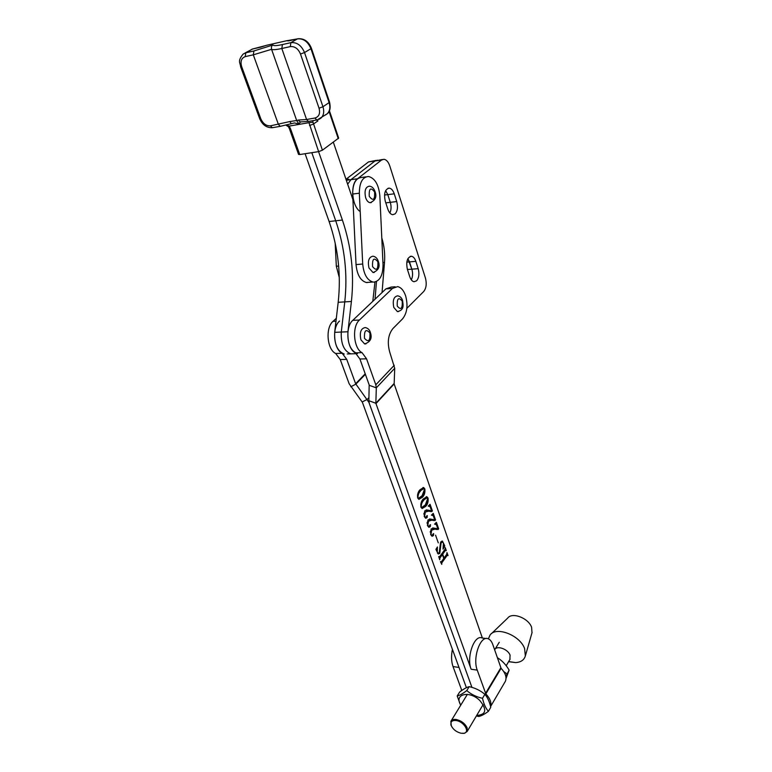 <?xml version="1.0" encoding="UTF-8"?>
<svg xmlns="http://www.w3.org/2000/svg" width="772" height="772" viewBox="0 0 772 772"><rect width="100%" height="100%" fill="white"/><g stroke="black" fill="none" stroke-linecap="round" stroke-linejoin="round"><path stroke-width="1.16" d="M387.833 209.135C389.001 212.464 390.613 214.317 392.668 214.703L395.071 213.902C397.57 211.084 398.12 206.973 396.731 201.569L394.251 193.82C393.064 190.404 391.414 188.503 389.281 188.127C385.006 189.14 383.674 193.54 385.296 201.328L387.833 209.135M409.787 276.772C410.8 279.696 412.209 281.346 414.014 281.741L416.619 280.805C418.993 277.852 419.514 273.809 418.192 268.675L415.847 261.351C414.825 258.35 413.377 256.651 411.515 256.265C407.23 257.23 405.86 261.612 407.394 269.399L409.787 276.772M396.731 201.569L390.285 202.332C391.433 206.365 391.298 209.907 389.87 212.985C391.298 209.907 391.433 206.365 390.285 202.332L387.785 194.621L385.643 190.626L387.785 194.621L384.524 195.017M418.192 268.675L411.843 269.177C412.981 273.172 412.798 276.723 411.312 279.85C412.798 276.723 412.981 273.172 411.843 269.177L407.877 258.659L409.498 261.882L406.805 262.104M376.485 281.51L375.018 299.227L376.485 281.51M382.468 159.486L374.999 160.981L350.951 179.654L347.661 184.219L350.951 179.654L346.319 180.272M381.793 237.921C384.244 245.901 385.141 254.084 384.504 262.47L382.043 292.559M406.834 308.395L423.683 291.536C426.298 288.207 426.877 283.691 425.42 277.978L389.783 165.961C388.393 161.917 386.444 159.688 383.945 159.273L381.513 160.045L357.571 178.757C349.928 183.91 351.743 206.163 360.206 211.576M377.44 160.209L374.999 160.981L350.951 179.654L357.571 178.757M375.964 160.422L368.533 161.908L345.981 179.307M407.433 269.524L411.843 269.177L409.498 261.882L415.847 261.351M385.797 202.862L390.285 202.332L387.785 194.621L394.251 193.82M490.548 706.448C491.677 702.684 490.114 698.496 485.839 693.883L477.241 670.125C472.348 657.831 480.541 634.902 488.222 638.791C490.21 639.583 491.764 641.58 492.883 644.774L501.096 668.311C505.506 673.126 506.934 677.459 505.38 681.29L504.936 682.052M339.545 321.036C331.786 327.473 333.581 349.253 342.16 353.267L346.744 359.376L355.622 383.713L368.9 402.357L471.933 687.369L369.383 403.679L368.862 400.707L375.848 403.245L471.123 669.227C466.201 656.962 474.442 634.13 482.162 638.01L486.225 638.531M452.421 649.348C451.118 655.814 451.311 661.546 453.019 666.564L459.012 667.442L466.394 687.688L362.415 402.366L349.156 383.79L340.249 359.549L335.646 353.47C327.029 349.475 325.224 327.782 333.012 321.364L336.312 318.296M453.019 666.564L461.473 689.57L461.212 690.892M373.831 282.108C379.892 281.105 382.96 275.305 383.037 264.719L379.834 195.673C378.714 184.691 374.98 178.303 368.62 176.508C362.541 176.904 359.443 182.472 359.337 193.203L362.705 264.024C363.718 274.195 367.125 280.197 372.905 282.021L373.831 282.108M365.967 176.865L361.971 177.406C355.863 177.811 352.756 183.36 352.65 194.042L356.037 264.584C357.05 274.716 360.466 280.69 366.275 282.504L367.211 282.591M329.412 110.734L338.657 138.082L322.406 150.193L318.633 151.63L308.964 122.671L312.978 122.169L322.406 150.193M286.566 124.968L289.172 126.097L290.533 128.77L299.719 154.545L318.633 151.63M299.719 154.545L298.552 154.381M291.15 123.645L289.925 121.542L296.68 120.519L271.561 49.321C271.175 47.063 271.647 45.616 272.96 44.988C273.491 45.963 276.646 45.818 282.427 44.554L290.899 42.653L297.413 38.889L286.557 40.771L288.603 40.877M300.549 121.86L298.861 124.022L296.68 120.519L298.359 120.056L299.816 121.725L301.157 121.928M309.533 125.518L313.355 124.07L317.919 120.934L316.501 120.036M312.853 120.673L312.978 122.169M298.861 124.022L294.45 122.951L280.284 126.328L278.402 124.427L253.303 54.831L245.206 56.626C241.346 58.064 240.179 61.442 241.704 66.749L260.791 118.753C263.011 123.684 266.224 126.039 270.412 125.836L289.925 121.542M265.809 45.519L252.483 49.041L245.834 52.776L253.92 50.962L272.96 44.988M289.365 128.644L288.371 126.695L289.172 126.097L308.964 122.671M318.575 151.64L342.401 220.049L335.723 220.792L311.811 152.682L335.723 220.792C344.756 247.262 347.776 274.301 344.766 301.881L341.282 332.057C340.799 343.772 343.965 351.038 350.777 353.846L347.246 353.952M352.91 199.62L333.35 142.241M372.799 301.341L374.96 282.012M342.401 220.049C351.395 246.635 354.396 273.78 351.405 301.476L347.931 331.757C347.458 343.53 350.604 350.826 357.388 353.644M305.094 153.725L329.104 221.525C338.165 247.889 341.195 274.813 338.184 302.296L334.681 332.346C334.199 344.013 337.374 351.25 344.215 354.049M329.104 221.525L335.723 220.792C344.756 247.262 347.776 274.301 344.766 301.881L341.282 332.057C340.799 343.772 343.965 351.038 350.777 353.846L356.51 353.673M374.951 191.379C373.696 188.04 371.795 186.313 369.257 186.177C365.407 187.056 364.21 190.906 365.667 197.748C366.739 200.71 368.205 202.36 370.087 202.708L371.274 202.582M368.862 400.707L369.18 384.89L359.906 359.009L355.352 352.852L362.029 352.65C353.557 348.577 351.781 326.537 359.443 320.023L392.465 288.429L397.657 286.615C401.093 287.406 403.746 290.465 405.618 295.811C408.147 305.374 407.143 313.036 402.608 318.807L392.851 328.64C388.152 334.633 387.11 342.469 389.744 352.148L394.733 368.292L394.154 383.945L482.375 638.029M420.943 507.175C420.557 503.749 421.309 501.018 423.21 499.011L426.887 496.743L428.045 498.075C428.441 501.52 427.688 504.261 425.787 506.307L422.11 508.545L420.943 507.175M435.061 520.56L431.664 520.222L428.499 521.177L427.823 525.404L428.74 526.581L430.342 524.632L430.313 526.61L428.923 527.315L427.447 525.51L427.949 519.942L430.284 519.064L434.694 519.826L433.256 515.696L431.413 515.146L433.256 513.351L435.543 519.913L433.536 520.598M435.572 535.17L438.284 542.88L435.572 535.17M439.017 556.573L439.567 556.824L444.99 549.317L445.222 547.56L446.293 550.619L445.386 550.446L442.684 554.19L444.045 558.059L446.737 554.306L446.969 552.549L448.04 555.599L447.133 555.435L441.738 562.962L441.777 564.351L440.416 561.678L441.333 561.833L443.775 558.436L442.414 554.566L439.963 557.953L439.731 559.739L438.718 556.554M443.417 543.17L442.559 541.983L441.092 542.909L439.779 553.389L438.207 554.016L435.919 549.384L437.425 546.962L437.27 552.038L438.1 553.234L439.355 552.52L440.754 541.925L442.462 541.124L444.778 545.901L443.051 549.114L443.417 543.17M438.187 529.476L434.819 529.177L431.683 530.161L431.008 534.388L431.915 535.546L433.517 533.587L433.478 535.556L432.088 536.279L430.631 534.494L431.133 528.945L433.565 528.077L437.82 528.752L436.392 524.661L434.568 524.13L436.392 522.326L438.67 528.83L436.547 529.515M431.915 511.566L428.489 511.18L425.295 512.106L424.619 516.343L425.546 517.539L427.157 515.599L427.119 517.587L425.729 518.282L424.233 516.439L424.735 510.861L427.032 509.983L431.548 510.823L430.091 506.664L428.228 506.085L430.081 504.309L432.397 510.929L430.496 511.595M417.671 497.959C417.276 494.505 418.038 491.774 419.958 489.776L423.654 487.537L424.832 488.898C425.237 492.362 424.475 495.113 422.554 497.139L418.868 499.349L417.671 497.959M362.029 352.65L366.565 358.826L375.8 384.813L394.26 365.281M355.352 352.852C346.84 348.809 345.055 326.845 352.765 320.361L385.923 288.873L391.143 287.068L395.129 286.788M394.087 383.52L375.848 403.245L376.311 387.853L375.8 384.813M445.126 549.017L445.56 550.262M444.768 550.388L442.057 554.132L442.684 554.19M446.872 554.006L447.306 555.251M446.505 555.377L441.111 562.904L441.738 562.962M439.963 557.953L439.336 557.905L441.787 554.518L442.414 554.566M442.26 541.954L441.092 542.909M440.474 542.851L439.152 553.341L439.779 553.389M439.152 553.341L438.187 554.006M436.672 548.168L436.373 549.548M441.883 541.095L442.8 542.118M443.726 545.592L444.778 545.901M444.151 545.852L443.437 547.184M433.845 529.071L431.683 530.161M431.056 530.123L430.178 532.043M433.121 533.857L433.758 533.934M433.131 533.896L432.851 535.507L433.478 535.556M432.851 535.507L431.973 536.231M432.658 527.952L433.565 528.077M432.928 528.029L436.701 528.752M435.591 523.995L434.617 524.082M435.939 522.769L438.042 528.781L438.67 528.83M438.042 528.781L437.56 529.428M430.622 520.106L428.499 521.177M427.871 521.129L426.984 523.078M429.956 524.892L430.602 524.989M429.965 524.941L429.686 526.572L430.313 526.61M429.686 526.572L428.817 527.276M429.454 518.967L430.4 519.102M429.772 519.054L433.681 519.826M432.436 515.021L431.432 515.127M432.793 513.805L434.916 519.874L435.543 519.913M434.916 519.874L434.433 520.511M427.37 511.054L425.295 512.106M424.658 512.068L423.77 514.027M426.762 515.86L427.408 515.957M426.781 515.918L426.491 517.549L427.119 517.587M426.491 517.549L425.633 518.244M426.231 509.906L427.205 510.041M426.578 510.002L430.622 510.832M429.251 505.978L428.228 506.094M429.628 504.753L431.77 510.89L432.397 510.929M431.77 510.89L431.287 511.527M426.887 496.743L426.26 496.705L427.331 497.824M427.563 498.046L428.045 498.075M427.591 500.835L425.15 506.268L425.787 506.307M425.15 506.268L422.139 508.555M426.771 497.728L423.056 500.333L420.788 504.184M421.001 507.32L421.58 507.426M423.693 500.372C422.091 501.897 421.28 504.039 421.232 506.808L421.811 507.445L425.304 504.956L427.756 498.432L427.167 497.757L423.056 500.333M422.969 487.499L424.108 488.637M424.349 488.869L424.832 488.898M424.388 491.639L421.917 497.1L422.554 497.139M421.917 497.1L418.906 499.359M423.529 488.541L419.804 491.117L417.507 494.987M417.729 498.114L418.347 498.22M420.441 491.156C418.829 492.661 418.009 494.804 417.961 497.583L418.559 498.229L422.072 495.769L424.542 489.255L423.934 488.56L419.804 491.117M509.887 659.491L510.06 655.138C507.899 648.972 496.608 645.093 494.659 649.802L499.281 642.256M491.465 633.648L507.725 618.063C512.135 611.82 528.502 618.073 531.609 627.308L531.995 632.779M488.367 638.84L490.104 634.951C496.29 626.063 520.038 635.288 524.613 648.596L525.346 655.949C524.13 660.012 520.907 662.222 515.677 662.588L508.584 661.691M348.828 179.181L346.078 179.567M335.183 243.026L336.322 266.234L339.284 277.524M378.203 261.061C377.19 258.176 375.424 256.565 372.915 256.207C368.842 257.047 367.54 260.975 368.987 268.009L373.011 272.526L374.246 272.448M402.53 300.385C401.691 297.78 400.06 296.265 397.657 295.83C393.72 296.641 392.437 300.501 393.797 307.42L397.406 311.589L398.545 311.541M370.251 332.114C369.46 329.654 367.8 328.129 365.281 327.55C360.881 328.341 359.424 332.414 360.891 339.767L364.606 343.916L365.947 343.878M505.824 676.397L509.124 670.096L506.036 678.424M497.583 658.468L497.872 657.995C502.331 660.842 506.075 664.875 509.124 670.096M506.905 673.879L503.701 671.534M460.797 705.097C453.589 694.057 469.472 690.072 479.904 700.6C487.248 709.786 486.177 714.737 476.681 715.441M476.401 715.914L478.63 716.484C481.101 716.049 484.362 714.332 488.406 711.33C485.713 708.281 483.745 703.939 482.51 698.293C476.488 696.971 471.238 694.414 466.761 690.593C462.766 693.661 459.581 695.447 457.198 695.977L460.643 705.347M457.198 695.977L459.63 692.069C463.528 689.058 466.713 687.254 469.183 686.665C475.137 687.948 480.367 690.496 484.884 694.317C487.586 697.415 489.544 701.748 490.751 707.326L488.406 711.33M469.183 686.665L466.761 690.593M484.884 694.317L482.51 698.293M461.058 733.246L463.818 733.275C470.37 732.358 464.068 721.637 456.281 720.556C451.958 720.131 450.24 721.752 451.147 725.429C452.99 729.395 456.3 732.001 461.058 733.246M451.311 725.834L450.858 721.318C451.774 719.697 453.627 719.099 456.406 719.523C461.502 720.816 465.082 723.605 467.147 727.871L467.195 731.431L464.541 733.275L462.824 733.39M384.504 262.47L382.941 262.605M381.513 160.045L368.533 161.908M485.839 693.883L501.096 668.311M485.52 693.41L500.796 667.838M477.241 670.125L471.123 669.227M362.705 264.024L356.037 264.584M359.337 193.203L352.65 194.042M338.261 138.67L329.055 111.457M317.919 120.934L317.543 119.843M310.933 48.704L304.515 52.544L322.957 106.748L329.104 102.599L310.933 48.704C307.903 41.592 303.396 38.32 297.413 38.889L297.953 38.745C304.11 38.291 308.597 41.447 311.396 48.211L310.933 48.704M298.359 120.056L306.571 119.496L281.819 48.491C276.299 49.697 272.873 49.968 271.561 49.321L253.303 54.831L253.92 50.962M300.395 121.908L308.424 121.436L306.571 119.496L314.937 118.029C319.019 116.775 320.38 113.503 319.039 108.225L300.501 54.03C298.204 48.675 294.798 46.195 290.291 46.609L281.819 48.491L282.427 44.554M288.67 40.858L287.107 40.636L266.099 45.403L286.624 40.742M260.608 47.188L252.483 49.041L245.033 53.007M240.603 66.749L240.623 66.797C240.256 62.387 237.187 61.451 243.151 54.069L245.834 52.776L245.206 56.626M290.291 46.609L290.899 42.653C296.911 42.093 301.447 45.394 304.515 52.544L300.501 54.03M325.427 115.009L327.27 113.745C329.885 110.975 330.503 107.26 329.104 102.599L329.528 102.029L311.415 48.26M319.039 108.225L322.957 106.748C324.375 111.438 323.777 115.173 321.152 117.942L318.971 119.361M288.931 40.8L297.471 38.851M265.848 45.49L260.55 47.217M298.581 154.448L289.394 128.712L290.533 128.77M314.937 118.029L316.781 119.988L308.916 121.349M329.548 102.097C330.792 107.704 330.03 111.593 327.27 113.745L317.263 119.901M280.786 126.251L272.294 127.718L270.412 125.836M272.805 127.631L272.294 127.718C266.61 127.882 262.412 124.89 259.701 118.724L260.791 118.753M259.672 118.656L240.623 66.797L241.704 66.749M347.931 331.757L334.681 332.346M351.405 301.476L338.184 302.296M374.613 191.996C370.685 186.911 368.9 188.368 369.248 196.368C373.194 201.415 374.98 199.958 374.613 191.996M355.622 383.713L365.214 373.822M362.184 401.942L367.279 399.385L368.939 397.609M350.797 386.782L355.853 384.138L365.388 374.304M335.974 321.21L333.012 321.364M342.16 353.267L335.646 353.47M346.744 359.376L340.249 359.549M375.916 403.669L394.154 383.945M369.257 385.325L376.311 387.853L394.733 368.292M385.923 288.873L392.465 288.429M352.765 320.361L359.443 320.023M359.906 359.009L366.565 358.826M439.934 547.522L440.551 547.58M338.647 266.041L336.322 266.234M377.875 261.795C373.976 257.076 372.2 258.678 372.558 266.61C376.466 271.29 378.232 269.689 377.875 261.795M402.241 301.138C398.584 296.747 396.914 298.388 397.252 306.059C400.919 310.412 402.579 308.771 402.241 301.138M369.923 332.983C365.947 328.573 364.143 330.348 364.5 338.329C368.485 342.7 370.299 340.925 369.923 332.983M389.281 188.127L387.978 188.291M411.515 256.265L410.27 256.372M490.567 706.554L505.38 681.29M372.905 282.021L366.275 282.504M251.99 49.176L252.55 49.003M288.371 126.695L285.891 125.141M370.087 202.708C375.424 200.479 377.054 196.735 374.98 191.456M445.598 550.262L445.039 550.224M447.355 555.251L446.785 555.203M438.1 553.234L437.473 553.186M442.462 541.124L441.941 541.085M431.915 535.546L431.278 535.498M428.74 526.581L428.113 526.543M430.284 519.064L429.657 519.025M425.546 517.539L424.918 517.501M427.032 509.983L426.395 509.945M421.811 507.445L421.184 507.407M423.654 487.537L423.017 487.508M418.559 498.229L417.922 498.201M508.661 661.565L515.677 662.588M532.091 632.442L525.346 655.949M373.011 272.526C378.589 270.422 380.326 266.63 378.232 261.158M397.406 311.589C404.702 310.026 403.042 304.834 402.569 300.482M364.606 343.916C370.512 342.006 372.403 338.117 370.29 332.24M463.818 733.275L464.541 733.275M467.195 731.431L483.137 704.566M506.2 665.715L510.138 659.066M451.118 720.884L467.378 694.346M451.147 725.429L450.858 724.792"/></g></svg>
